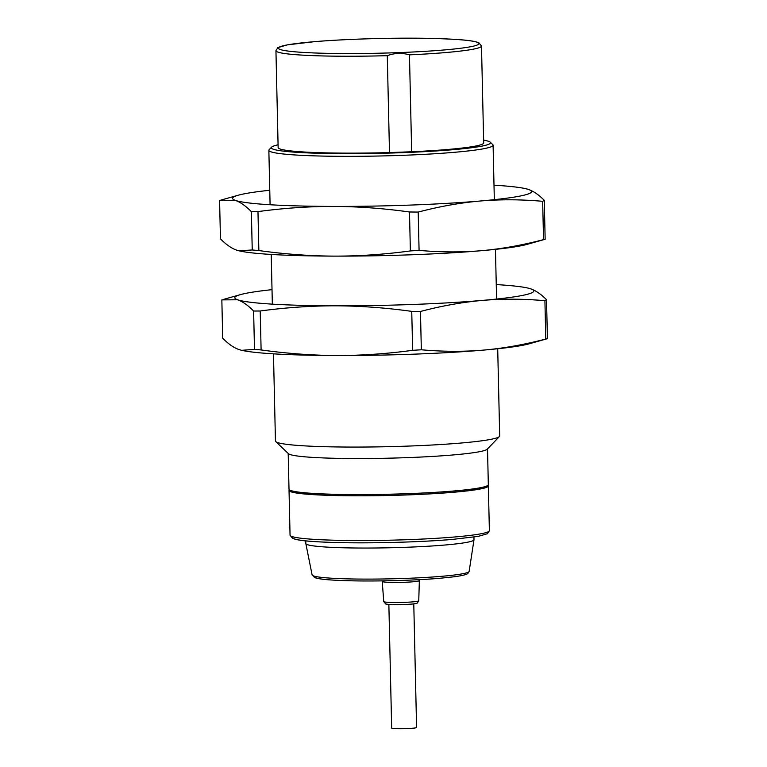 <?xml version="1.0" encoding="UTF-8"?>
<svg xmlns="http://www.w3.org/2000/svg" width="767" height="767" viewBox="0 0 767 767"><rect width="100%" height="100%" fill="white"/><g stroke="black" fill="none" stroke-linecap="round" stroke-linejoin="round"><path stroke-width="1.15" d="M278.076 144.81A109.652 8.034 -1.3 0 0 271.576 147.159L269.14 149.69A112.145 8.216 -1.3 0 0 268.853 150.294A112.145 8.216 -1.3 0 0 342.159 156.334A112.145 8.216 -1.3 0 0 452.655 152.451A112.145 8.216 -1.3 0 0 493.095 145.212A112.145 8.216 -1.3 0 0 492.778 144.608L490.238 142.202A109.652 8.034 -1.3 0 0 483.632 140.14M271.576 147.159A109.652 8.034 -1.3 0 0 342.964 153.659A109.652 8.034 -1.3 0 0 451.006 149.862A109.652 8.034 -1.3 0 0 490.238 142.202M413.777 603.878L416.586 727.49A12.464 0.911 178.7 0 1 405.34 728.65A12.464 0.911 178.7 0 1 391.899 728.219A12.464 0.911 178.7 0 1 391.669 728.056L388.859 604.444M273.474 353.836L275.449 441.025A112.145 8.216 -1.3 0 0 275.765 441.619A112.145 8.216 -1.3 0 0 343.808 447.027A112.145 8.216 -1.3 0 0 459.251 443.182A112.145 8.216 -1.3 0 0 499.403 436.548A112.145 8.216 -1.3 0 0 499.691 435.934L497.706 348.755M305.765 540.888L305.822 543.506A84.111 6.165 -1.3 0 0 305.832 543.582A84.111 6.165 -1.3 0 0 354.757 547.993A84.111 6.165 -1.3 0 0 443.671 545.126A84.111 6.165 -1.3 0 0 473.996 539.767A84.111 6.165 -1.3 0 0 473.996 539.69L473.939 537.073M289.389 489.806A99.691 7.296 -1.3 0 0 289.034 490.439A99.691 7.296 -1.3 0 0 346.454 495.741A99.691 7.296 -1.3 0 0 452.415 492.356A99.691 7.296 -1.3 0 0 488.358 485.914A99.691 7.296 -1.3 0 0 487.985 485.3M289.648 489.998L289.658 490.42A99.068 7.258 -1.3 0 0 346.713 495.693A99.068 7.258 -1.3 0 0 452.022 492.328A99.068 7.258 -1.3 0 0 487.735 485.923L487.726 485.501M288.2 453.431L289.006 489.193A99.691 7.296 -1.3 0 0 346.425 494.504A99.691 7.296 -1.3 0 0 452.386 491.11A99.691 7.296 -1.3 0 0 488.33 484.667L487.515 448.906M275.765 441.619L288.469 453.69A99.691 7.296 -1.3 0 0 348.956 458.503A99.691 7.296 -1.3 0 0 451.571 455.08A99.691 7.296 -1.3 0 0 487.256 449.184L499.403 436.548M387.287 55.675C394.564 52.981 401.956 52.702 409.463 54.85A102.797 7.526 -1.3 0 0 444.429 52.664A102.797 7.526 -1.3 0 0 481.494 46.03L483.689 142.94A102.797 7.526 -1.3 0 1 446.624 149.575A102.797 7.526 -1.3 0 1 411.658 151.761L389.492 152.575L387.287 55.675A102.797 7.526 -1.3 0 1 275.938 50.689L278.143 147.6A102.797 7.526 -1.3 0 0 389.492 152.575M411.658 151.761L409.463 54.85M493.996 185.183A149.527 10.949 178.7 0 1 525.74 188.701A149.527 10.949 178.7 0 1 528.741 189.545L526.028 188.768M269.763 190.264A149.527 10.949 178.7 0 0 238.211 195.23A149.527 10.949 178.7 0 0 235.344 200.388A149.527 10.949 178.7 0 0 333.607 206.419A149.527 10.949 178.7 0 0 480.305 201.002A149.527 10.949 178.7 0 0 528.741 189.545C533.717 191.328 538.894 194.914 544.273 200.331L542.662 201.309C521.167 199.401 500.381 199.305 480.305 201.002C460.229 202.776 439.529 206.467 418.207 212.075L409.492 211.98C383.385 208.365 358.093 206.515 333.607 206.419C309.13 206.39 283.924 208.116 257.971 211.596L251.365 211.654C245.804 205.978 240.474 202.22 235.344 200.388L219.583 200.494L220.455 238.815C226.006 244.491 231.346 248.249 236.476 250.08L238.94 250.799L252.238 249.975L258.853 250.56L257.971 211.596M545.155 239.285L527.006 244.395A149.527 10.949 178.7 0 1 481.436 250.694C501.513 248.92 522.212 245.239 543.535 239.63L545.155 239.285L544.273 200.331M543.535 239.63L542.662 201.309M258.853 250.56C284.969 254.174 310.261 256.025 334.738 256.12A149.527 10.949 178.7 0 0 481.436 250.694C461.36 252.401 440.574 252.295 419.079 250.387L410.374 250.934C384.43 254.423 359.215 256.149 334.738 256.12A149.527 10.949 178.7 0 1 239.477 250.924L238.94 250.799M418.207 212.075L419.079 250.387M409.492 211.98L410.374 250.934M252.238 249.975L251.365 211.654M496.259 284.576A149.527 10.949 178.7 0 1 528.003 288.095A149.527 10.949 178.7 0 1 530.994 288.938L528.281 288.162M544.915 300.702L546.526 299.724C541.157 294.307 535.98 290.722 530.994 288.938A149.527 10.949 178.7 0 1 482.558 300.396C502.644 298.699 523.43 298.794 544.915 300.702L545.788 339.024L547.417 338.678L529.259 343.789A149.527 10.949 178.7 0 1 483.689 350.088A149.527 10.949 178.7 0 1 336.991 355.514A149.527 10.949 178.7 0 1 241.73 350.318L254.491 349.359L261.106 349.953C287.222 353.558 312.514 355.418 336.991 355.514C361.468 355.543 386.683 353.817 412.636 350.327L411.745 311.373C385.638 307.759 360.346 305.908 335.869 305.812C311.392 305.784 286.177 307.509 260.224 310.99L261.106 349.953M545.788 339.024C524.465 344.632 503.766 348.314 483.689 350.088C463.613 351.794 442.827 351.689 421.332 349.781L412.636 350.327M546.526 299.724L547.417 338.678M260.224 310.99L253.618 311.047C248.067 305.362 242.727 301.613 237.607 299.782A149.527 10.949 178.7 0 0 335.869 305.812A149.527 10.949 178.7 0 0 482.558 300.396C462.482 302.169 441.782 305.86 420.46 311.469L411.745 311.373M421.332 349.781L420.46 311.469M272.017 289.658A149.527 10.949 178.7 0 0 240.464 294.624A149.527 10.949 178.7 0 0 237.607 299.782L221.845 299.887L222.708 338.209C228.269 343.884 233.609 347.643 238.729 349.474L241.193 350.193M253.618 311.047L254.491 349.359M312.111 574.943L314.662 577.589C319.465 579.219 327.413 580.168 351.439 580.811C378.352 581.424 415.378 580.379 439.453 578.328L455.262 576.65C467.707 574.79 467.573 573.582 467.908 573.409L469.145 571.386A78.541 5.752 178.7 0 1 457.007 574.665A78.541 5.752 178.7 0 1 440.824 576.381A78.541 5.752 178.7 0 1 357.805 579.056A78.541 5.752 178.7 0 1 312.111 574.943L305.832 543.582M383.749 601.577L385.686 603.936C385.715 604.377 395.369 604.923 401.381 604.636C411.198 604.291 416.51 603.754 417.325 603.044L418.753 600.782A17.507 1.285 178.7 0 1 418.59 600.954A17.507 1.285 178.7 0 1 401.735 602.44A17.507 1.285 178.7 0 1 384.075 601.807A17.507 1.285 178.7 0 1 383.749 601.577L382.234 581.463A18.571 1.361 178.7 0 0 382.58 581.702A18.571 1.361 178.7 0 0 384.162 582.009A18.571 1.361 178.7 0 0 405.005 582.268A18.571 1.361 178.7 0 0 419.357 580.619L419.597 579.651M386.568 604.07A15.024 1.103 -1.3 0 0 401.716 604.617A15.024 1.103 -1.3 0 0 416.174 603.341M439.309 578.328A76.086 5.57 178.7 0 1 355.179 580.878A76.086 5.57 178.7 0 1 314.94 576.333M293.071 536.871A97.198 7.114 -1.3 0 0 344.22 542.7A97.198 7.114 -1.3 0 0 451.897 539.46M290.051 535.165A99.691 7.296 -1.3 0 0 347.47 540.467A99.691 7.296 -1.3 0 0 453.431 537.082A99.691 7.296 -1.3 0 0 489.375 530.639L487.476 533.707L478.157 536.382L452.041 539.46C419.76 542.221 369.186 543.525 334.537 542.499C305.352 541.492 298.238 540.371 292.639 538.424L290.051 535.165L289.034 490.439M314.547 41.667A100.314 7.344 -1.3 0 0 301.556 52.309A100.314 7.344 -1.3 0 0 442.78 50.076A100.314 7.344 -1.3 0 0 455.771 39.433A100.314 7.344 -1.3 0 0 314.547 41.667M382.119 580.878L382.234 581.463M268.853 150.294L270.089 204.751M271.221 254.452L272.343 304.144M493.095 145.212L494.332 199.66M495.453 249.361L496.585 299.053M418.753 600.782L419.357 580.619M469.145 571.386L473.996 539.767M488.358 485.914L489.375 530.639M275.938 50.689L277.817 47.621L287.452 44.841L314.393 41.677C347.71 38.82 399.904 37.478 435.656 38.532C465.78 39.577 473.114 40.737 478.867 42.741L481.494 46.03M525.74 188.701L526.277 188.826M238.211 195.23L220.858 200.11M528.003 288.095L528.53 288.219M240.464 294.624L223.111 299.504"/></g></svg>
